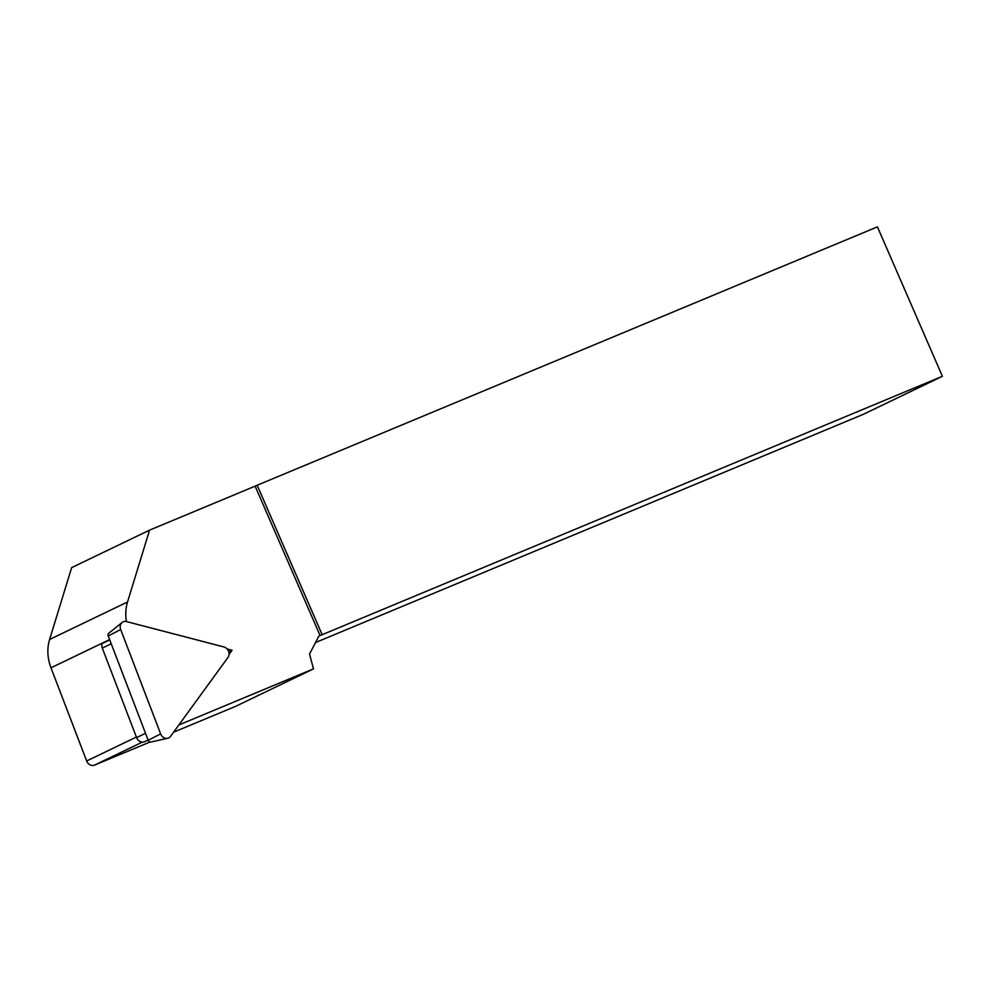 <?xml version="1.0" encoding="UTF-8"?>
<svg xmlns="http://www.w3.org/2000/svg" width="992" height="992" viewBox="0 0 992 992"><rect width="100%" height="100%" fill="white"/><g stroke="black" fill="none" stroke-linecap="round" stroke-linejoin="round"><path stroke-width="1.49" d="M178.82 724.978L313.484 668.881L235.575 706.366L173.563 732.195M150.04 742.004L94.476 765.142A6.522 5.506 -115.7 0 1 86.664 760.976L50.976 667.802A40.746 34.41 -115.7 0 1 49.6 639.48L71.66 567.622L149.569 530.137L127.522 601.995A40.746 34.41 64.3 0 0 126.468 621.575L223.932 646.958A6.522 5.506 -115.7 0 1 227.962 657.485L170.488 736.436A6.522 5.506 -115.7 0 1 167.673 738.296A6.522 5.506 -115.7 0 1 160.642 733.869L120.677 629.548A6.522 5.506 -115.7 0 1 122.152 622.443A6.522 5.506 -115.7 0 1 126.48 621.575M227.106 648.954L232.103 650.256L229.028 654.472M313.484 668.881L309.529 654.1L318.841 636.132L320.106 635.599L255.13 486.154L149.569 530.137M111.228 643.796L102.3 648.098A6.522 5.506 64.3 0 1 102.064 643.622L109.752 639.927M320.106 635.599L322.164 634.694L257.188 485.249L877.424 226.858L942.4 376.29L863.697 414.16L315.518 642.543M322.164 634.694L942.4 376.29M255.13 486.154L257.188 485.249M232.103 650.256L228.706 651.756M102.3 648.098L136.598 737.614A6.522 5.506 64.3 0 0 144.634 741.681L148.093 740.02M122.152 622.443L108.81 633.181A2.542 2.145 64.3 0 0 108.227 635.959L148.205 740.292A2.542 2.145 64.3 0 0 150.945 742.016L167.673 738.296M94.476 765.142L142.29 742.14M86.664 760.976L136.388 737.056M50.976 667.802L109.616 639.592M49.6 639.48L127.522 601.995M136.598 737.614L145.526 733.311M148.205 740.292L160.642 733.869M108.227 635.959L120.677 629.548"/></g></svg>
